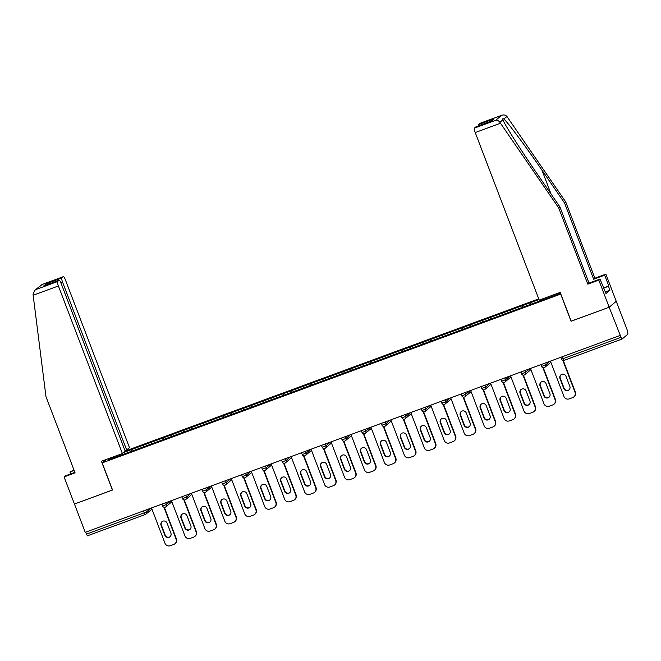 <?xml version="1.0" encoding="UTF-8"?>
<svg xmlns="http://www.w3.org/2000/svg" width="661" height="661" viewBox="0 0 661 661"><rect width="100%" height="100%" fill="white"/><g stroke="black" fill="none" stroke-linecap="round" stroke-linejoin="round"><path stroke-width="0.99" d="M538.74 298.863L125.16 451.091M603.435 288.006L608.806 286.031L604.658 275.183L605.873 274.158L627.041 329.583L627.95 334.111L622.1 339.027L564.172 360.344L563.147 358.65L621.067 337.333L609.169 307.233L616.234 301.292L609.169 307.233L571.195 321.213L560.189 292.393L539.219 300.119L475.234 132.547A4.156 0.76 -110.2 0 1 474.367 128.151L475.937 126.829A4.156 0.76 -110.2 0 1 475.978 126.805A4.156 0.76 -110.2 0 1 476.027 126.796M74.891 472.359L65.299 475.887L64.084 476.912L74.445 504.037L112.552 490.016L102.191 462.882L106.239 459.478M102.191 462.882L560.817 294.029M110.461 457.924L108.148 459.866L147.61 445.374M123.665 452.463L131.299 449.629L131.886 451.166M143.693 446.786L143.445 445.15L131.299 449.629M143.379 445.208L151.245 442.283L151.832 443.82M163.639 439.449L163.391 437.813L151.245 442.283M163.325 437.863L171.191 434.938L171.777 436.483M183.584 432.104L183.337 430.468L171.191 434.938M183.271 430.526L191.136 427.601L191.723 429.138M203.53 424.759L203.282 423.131L191.136 427.601M203.216 423.18L211.082 420.256L211.669 421.792M223.476 417.422L223.228 415.786L211.082 420.256M223.17 415.843L231.028 412.918L231.614 414.455M243.422 410.076L243.174 408.448L231.028 412.918M243.116 408.498L250.973 405.573L251.56 407.11M263.367 402.739L263.119 401.103L250.973 405.573M263.061 401.161L270.919 398.236L271.506 399.773M283.313 395.394L283.065 393.766L270.919 398.236M283.007 393.816L290.865 390.891L291.451 392.427M303.267 388.057L303.011 386.421L290.865 390.891M302.953 386.47L310.81 383.554L311.397 385.09M323.212 380.711L322.965 379.084L310.81 383.554M322.899 379.133L330.764 376.208L331.351 377.745M343.158 373.374L342.91 371.738L330.764 376.208M342.844 371.788L350.71 368.871L351.297 370.408M363.104 366.029L362.856 364.401L350.71 368.871M362.79 364.451L370.656 361.526L371.242 363.063M383.05 358.692L382.802 357.056L370.656 361.526M382.736 357.105L390.601 354.189L391.188 355.725M402.995 351.346L402.747 349.719L390.601 354.189M402.689 349.768L410.547 346.843L411.134 348.38M422.941 344.009L422.693 342.373L410.547 346.843M422.635 342.423L430.493 339.506L431.079 341.043M442.887 336.664L442.639 335.028L430.493 339.506M442.581 335.086L450.438 332.161L451.025 333.698M462.832 329.318L462.584 327.691L450.438 332.161M462.526 327.74L470.384 324.815L470.971 326.352M482.778 321.981L482.53 320.345L470.384 324.815M482.472 320.403L490.33 317.478L490.916 319.015M502.732 314.636L502.476 313.008L490.33 317.478M502.418 313.058L510.275 310.133L510.862 311.67M522.677 307.299L522.43 305.663L510.275 310.133M522.364 305.721L530.229 302.796L530.816 304.333M539.012 299.565L530.229 302.796M560.239 292.526L558.223 294.211L147.593 445.349M151.493 443.944L151.179 442.333M171.439 436.599L171.125 434.996M191.393 429.262L191.07 427.65M211.338 421.916L211.016 420.313M231.284 414.579L230.97 412.968M251.23 407.234L250.916 405.631M271.175 399.897L270.861 398.286M291.121 392.551L290.807 390.948M311.067 385.214L310.753 383.603M331.012 377.869L330.698 376.258M350.958 370.532L350.644 368.921M370.904 363.186L370.59 361.575M390.858 355.841L390.535 354.238M410.803 348.504L410.481 346.893M430.749 341.159L430.435 339.556M450.695 333.822L450.381 332.21M470.64 326.476L470.326 324.873M490.586 319.139L490.272 317.528M510.532 311.794L510.218 310.191M530.477 304.457L530.163 302.845M621.067 337.333L622.1 339.027L564.172 360.344A2.082 2.082 0 0 1 561.511 359.138L561.536 359.097M542.623 299.954L542.425 298.937M112.535 489.975L74.445 504.037L85.252 532.336L619.968 335.524M145.271 514.522L87.376 535.831L85.608 532.204M571.17 321.163L609.169 307.233L598.808 280.099L600.023 279.074L605.972 293.525L609.954 290.187L608.475 286.312L603.485 288.146M571.063 321.254L560.702 294.12M131.547 451.281L131.233 449.678M113.428 457.924L112.337 457.238M573.872 396.914A4.156 4.082 -130.1 0 0 575.029 392.32L575.334 392.064A4.156 4.082 49.9 0 1 574.178 396.658L573.872 396.914A4.156 4.082 -130.1 0 1 572.674 397.608L569.22 398.88A4.156 4.082 -130.1 0 1 563.907 396.418L550.431 361.121M575.029 392.32L562.833 360.377M565.981 376.274A3.255 3.198 -130.1 0 0 560.883 374.886A3.255 3.198 -130.1 0 0 559.974 378.48L563.825 388.561A3.255 3.198 -130.1 0 0 568.923 389.949A3.255 3.198 -130.1 0 0 569.832 386.346L565.981 376.274M575.334 392.064L563.271 360.46M561.04 374.762A3.255 3.198 -130.1 0 0 560.28 378.224L564.13 388.304A3.255 3.198 -130.1 0 0 569.071 389.816M553.926 404.259A4.156 4.082 -130.1 0 0 555.083 399.665L555.389 399.401A4.156 4.082 49.9 0 1 554.232 403.995L553.926 404.259A4.156 4.082 -130.1 0 1 552.728 404.953L549.274 406.218A4.156 4.082 -130.1 0 1 543.962 403.755L530.486 368.466M555.083 399.665L542.888 367.714M546.036 383.611A3.255 3.198 -130.1 0 0 540.938 382.223A3.255 3.198 -130.1 0 0 540.029 385.826L543.879 395.906A3.255 3.198 -130.1 0 0 548.977 397.286A3.255 3.198 -130.1 0 0 549.886 393.692L546.036 383.611M555.389 399.401L543.325 367.805M541.095 382.099A3.255 3.198 -130.1 0 0 540.334 385.57L544.185 395.642A3.255 3.198 -130.1 0 0 549.126 397.154M533.972 411.596A4.156 4.082 -130.1 0 0 535.137 407.002L535.443 406.746A4.156 4.082 49.9 0 1 534.286 411.34L533.972 411.596A4.156 4.082 -130.1 0 1 532.783 412.29L529.329 413.563A4.156 4.082 -130.1 0 1 524.016 411.101L510.532 375.803M535.137 407.002L522.934 375.06M526.09 390.957A3.255 3.198 -130.1 0 0 520.992 389.569A3.255 3.198 -130.1 0 0 520.083 393.163L523.933 403.243A3.255 3.198 -130.1 0 0 529.031 404.631A3.255 3.198 -130.1 0 0 529.94 401.029L526.09 390.957M535.443 406.746L523.38 375.142M521.149 389.445A3.255 3.198 -130.1 0 0 520.389 392.907L524.239 402.987A3.255 3.198 -130.1 0 0 529.18 404.499M514.027 418.942A4.156 4.082 -130.1 0 0 515.192 414.348L515.497 414.083A4.156 4.082 49.9 0 1 514.341 418.677L514.027 418.942A4.156 4.082 -130.1 0 1 512.837 419.636L509.383 420.9A4.156 4.082 -130.1 0 1 504.062 418.438L490.586 383.149M515.192 414.348L502.988 382.397M506.144 398.294A3.255 3.198 -130.1 0 0 501.046 396.906A3.255 3.198 -130.1 0 0 500.137 400.508L503.979 410.588A3.255 3.198 -130.1 0 0 509.086 411.977A3.255 3.198 -130.1 0 0 509.995 408.374L506.144 398.294M515.497 414.083L503.434 382.488M501.203 396.782A3.255 3.198 -130.1 0 0 500.443 400.252L504.293 410.324A3.255 3.198 -130.1 0 0 509.234 411.836M494.081 426.279A4.156 4.082 -130.1 0 0 495.246 421.685L495.552 421.429A4.156 4.082 49.9 0 1 494.395 426.023L494.081 426.279A4.156 4.082 -130.1 0 1 492.891 426.973L489.437 428.245A4.156 4.082 -130.1 0 1 484.116 425.783L470.64 390.486M495.246 421.685L483.042 389.742M486.199 405.639A3.255 3.198 -130.1 0 0 481.101 404.251A3.255 3.198 -130.1 0 0 480.192 407.854L484.034 417.926A3.255 3.198 -130.1 0 0 489.14 419.314A3.255 3.198 -130.1 0 0 490.049 415.719L486.199 405.639M495.552 421.429L483.488 389.833M481.258 404.127A3.255 3.198 -130.1 0 0 480.497 407.589L484.348 417.669A3.255 3.198 -130.1 0 0 489.289 419.181M474.135 433.624A4.156 4.082 -130.1 0 0 475.3 429.03L475.606 428.766A4.156 4.082 49.9 0 1 474.449 433.36L474.135 433.624A4.156 4.082 -130.1 0 1 472.937 434.318L469.492 435.582A4.156 4.082 -130.1 0 1 464.171 433.12L450.695 397.831M475.3 429.03L463.097 397.079M466.253 412.976A3.255 3.198 -130.1 0 0 461.155 411.596A3.255 3.198 -130.1 0 0 460.246 415.191L464.088 425.271A3.255 3.198 -130.1 0 0 469.194 426.659A3.255 3.198 -130.1 0 0 470.103 423.057L466.253 412.976M475.606 428.766L463.543 397.17M461.312 411.464A3.255 3.198 -130.1 0 0 460.552 414.934L464.402 425.006A3.255 3.198 -130.1 0 0 469.343 426.519M604.658 275.183L593.661 279.231L564.552 203.001L565.766 201.977L506.937 116.485C505.566 114.94 503.748 114.584 501.492 115.411L480.2 123.243A4.156 0.76 -110.2 0 1 480.241 123.219A4.156 0.76 -110.2 0 1 480.291 123.21M564.552 203.001L541.929 170.108C525.925 146.684 506.987 121.285 503.872 119.063C502.814 118.402 502.517 118.65 502.971 119.815C504.087 123.731 521.157 150.691 537.294 174L559.917 206.901L589.025 283.123L600.023 279.074M593.661 279.231L594.875 278.207L605.873 274.158M565.766 201.977L594.875 278.207M474.367 128.151L495.659 120.31C497.303 120.005 498.716 120.699 499.906 122.392L558.702 207.918L587.811 284.147L589.025 283.123M587.811 284.147L598.808 280.099M558.702 207.918L559.917 206.901M478.589 125.846A4.156 0.76 -110.2 0 1 478.63 124.565L480.2 123.243M502.93 119.699L499.906 122.392M609.954 290.187L605.344 291.881M490.867 121.335L475.937 126.829M478.63 124.565L493.974 118.914L490.636 121.409M480.241 123.219L501.79 115.287L495.659 120.31M33.157 295.252L33.05 294.228L34.843 290.27L36.248 289.402L57.54 281.569A4.156 0.76 69.8 0 0 58.399 285.965L33.157 295.252L45.973 396.633L75.081 472.863L64.084 476.912M124.962 450.571L126.656 449.951L129.457 447.596L65.464 280.024A4.156 0.76 69.8 0 0 63.415 276.637A4.156 0.76 69.8 0 0 63.365 276.662L61.803 277.984A4.156 0.76 69.8 0 0 62.663 282.379L60.961 283.007M126.656 449.951L62.663 282.379M70.669 473.912L69.934 471.987L73.966 469.93M74.156 470.434L69.934 471.987M112.42 490.065L101.422 461.254L122.392 453.537L125.193 451.182L61.2 283.61A4.156 0.76 69.8 0 0 59.151 280.223A4.156 0.76 69.8 0 0 59.102 280.247L57.54 281.569M122.392 453.537L58.399 285.965M48.922 283.99L46.46 283.627L61.803 277.984M59.102 280.247L44.361 285.676M63.365 276.662L41.874 284.569L34.843 290.27M454.19 440.961A4.156 4.082 -130.1 0 0 455.346 436.367L455.66 436.111A4.156 4.082 49.9 0 1 454.495 440.705L454.19 440.961A4.156 4.082 -130.1 0 1 452.992 441.655L449.546 442.928A4.156 4.082 -130.1 0 1 444.225 440.466L430.749 405.168M455.346 436.367L443.151 404.425M446.307 420.322A3.255 3.198 -130.1 0 0 441.201 418.934A3.255 3.198 -130.1 0 0 440.292 422.536L444.142 432.608A3.255 3.198 -130.1 0 0 449.249 433.996A3.255 3.198 -130.1 0 0 450.158 430.402L446.307 420.322M455.66 436.111L443.597 404.515M441.366 418.81A3.255 3.198 -130.1 0 0 440.606 422.272L444.456 432.352A3.255 3.198 -130.1 0 0 449.397 433.864M434.244 448.307A4.156 4.082 -130.1 0 0 435.401 443.713L435.715 443.448A4.156 4.082 49.9 0 1 434.55 448.042L434.244 448.307A4.156 4.082 -130.1 0 1 433.046 449.001L429.592 450.273A4.156 4.082 -130.1 0 1 424.279 447.803L410.803 412.514M435.401 443.713L423.205 411.762M426.362 427.659A3.255 3.198 -130.1 0 0 421.255 426.279A3.255 3.198 -130.1 0 0 420.346 429.873L424.197 439.953A3.255 3.198 -130.1 0 0 429.295 441.341A3.255 3.198 -130.1 0 0 430.204 437.739L426.362 427.659M435.715 443.448L423.643 411.853M421.421 426.147A3.255 3.198 -130.1 0 0 420.66 429.617L424.502 439.689A3.255 3.198 -130.1 0 0 429.452 441.201M414.298 455.644A4.156 4.082 -130.1 0 0 415.455 451.05L415.769 450.794A4.156 4.082 49.9 0 1 414.604 455.388L414.298 455.644A4.156 4.082 -130.1 0 1 413.1 456.338L409.646 457.61A4.156 4.082 -130.1 0 1 404.334 455.148L390.858 419.851M415.455 451.05L403.26 419.107M406.416 435.004A3.255 3.198 -130.1 0 0 401.31 433.616A3.255 3.198 -130.1 0 0 400.401 437.218L404.251 447.29A3.255 3.198 -130.1 0 0 409.349 448.679A3.255 3.198 -130.1 0 0 410.258 445.084L406.416 435.004M415.769 450.794L403.697 419.198M401.467 433.492A3.255 3.198 -130.1 0 0 400.715 436.954L404.557 447.034A3.255 3.198 -130.1 0 0 409.506 448.546M394.353 462.989A4.156 4.082 -130.1 0 0 395.509 458.395L395.823 458.131A4.156 4.082 49.9 0 1 394.658 462.725L394.353 462.989A4.156 4.082 -130.1 0 1 393.155 463.683L389.701 464.956A4.156 4.082 -130.1 0 1 384.388 462.485L370.912 427.196M395.509 458.395L383.314 426.452M386.462 442.349A3.255 3.198 -130.1 0 0 381.364 440.961A3.255 3.198 -130.1 0 0 380.455 444.556L384.305 454.636A3.255 3.198 -130.1 0 0 389.403 456.024A3.255 3.198 -130.1 0 0 390.312 452.421L386.462 442.349M395.823 458.131L383.752 426.535M381.521 440.837A3.255 3.198 -130.1 0 0 380.769 444.299L384.611 454.371A3.255 3.198 -130.1 0 0 389.552 455.883M374.407 470.326A4.156 4.082 -130.1 0 0 375.564 465.732L375.869 465.476A4.156 4.082 49.9 0 1 374.713 470.07L374.407 470.326A4.156 4.082 -130.1 0 1 373.209 471.02L369.755 472.293A4.156 4.082 -130.1 0 1 364.442 469.831L350.966 434.541M375.564 465.732L363.368 433.79M366.516 449.687A3.255 3.198 -130.1 0 0 361.418 448.298A3.255 3.198 -130.1 0 0 360.509 451.901L364.36 461.973A3.255 3.198 -130.1 0 0 369.458 463.361A3.255 3.198 -130.1 0 0 370.367 459.767L366.516 449.687M375.869 465.476L363.806 433.88M361.575 448.175A3.255 3.198 -130.1 0 0 360.815 451.637L364.665 461.717A3.255 3.198 -130.1 0 0 369.606 463.229M354.461 477.672A4.156 4.082 -130.1 0 0 355.618 473.078L355.924 472.813A4.156 4.082 49.9 0 1 354.767 477.416L354.461 477.672A4.156 4.082 -130.1 0 1 353.263 478.366L349.809 479.638A4.156 4.082 -130.1 0 1 344.497 477.168L331.021 441.878M355.618 473.078L343.423 441.135M346.571 457.032A3.255 3.198 -130.1 0 0 341.473 455.644A3.255 3.198 -130.1 0 0 340.564 459.238L344.414 469.318A3.255 3.198 -130.1 0 0 349.512 470.706A3.255 3.198 -130.1 0 0 350.421 467.104L346.571 457.032M355.924 472.813L343.86 441.218M341.63 455.52A3.255 3.198 -130.1 0 0 340.869 458.982L344.72 469.062A3.255 3.198 -130.1 0 0 349.661 470.574M334.507 485.017A4.156 4.082 -130.1 0 0 335.672 480.415L335.978 480.159A4.156 4.082 49.9 0 1 334.821 484.753L334.507 485.017A4.156 4.082 -130.1 0 1 333.318 485.703L329.864 486.975A4.156 4.082 -130.1 0 1 324.551 484.513L311.067 449.224M335.672 480.415L323.469 448.472M326.625 464.369A3.255 3.198 -130.1 0 0 321.527 462.981A3.255 3.198 -130.1 0 0 320.618 466.583L324.468 476.664A3.255 3.198 -130.1 0 0 329.566 478.043A3.255 3.198 -130.1 0 0 330.475 474.449L326.625 464.369M335.978 480.159L323.915 448.563M321.684 462.857A3.255 3.198 -130.1 0 0 320.924 466.319L324.774 476.399A3.255 3.198 -130.1 0 0 329.715 477.911M314.562 492.354A4.156 4.082 -130.1 0 0 315.727 487.76L316.032 487.504A4.156 4.082 49.9 0 1 314.876 492.098L314.562 492.354A4.156 4.082 -130.1 0 1 313.372 493.048L309.918 494.321A4.156 4.082 -130.1 0 1 304.597 491.858L291.121 456.561M315.727 487.76L303.523 455.817M306.679 471.714A3.255 3.198 -130.1 0 0 301.581 470.326A3.255 3.198 -130.1 0 0 300.672 473.92L304.514 484.001A3.255 3.198 -130.1 0 0 309.621 485.389A3.255 3.198 -130.1 0 0 310.53 481.786L306.679 471.714M316.032 487.504L303.969 455.9M301.738 470.202A3.255 3.198 -130.1 0 0 300.978 473.664L304.828 483.745A3.255 3.198 -130.1 0 0 309.769 485.257M294.616 499.699A4.156 4.082 -130.1 0 0 295.781 495.106L296.087 494.841A4.156 4.082 49.9 0 1 294.93 499.435L294.616 499.699A4.156 4.082 -130.1 0 1 293.426 500.394L289.972 501.658A4.156 4.082 -130.1 0 1 284.651 499.195L271.175 463.906M295.781 495.106L283.577 463.154M286.734 479.051A3.255 3.198 -130.1 0 0 281.636 477.663A3.255 3.198 -130.1 0 0 280.727 481.266L284.569 491.346A3.255 3.198 -130.1 0 0 289.675 492.726A3.255 3.198 -130.1 0 0 290.584 489.132L286.734 479.051M296.087 494.841L284.023 463.245M281.793 477.539A3.255 3.198 -130.1 0 0 281.032 481.001L284.883 491.082A3.255 3.198 -130.1 0 0 289.824 492.594M274.67 507.037A4.156 4.082 -130.1 0 0 275.835 502.443L276.141 502.186A4.156 4.082 49.9 0 1 274.984 506.78L274.67 507.037A4.156 4.082 -130.1 0 1 273.472 507.731L270.027 509.003A4.156 4.082 -130.1 0 1 264.706 506.541L251.23 471.243M275.835 502.443L263.632 470.5M266.788 486.397A3.255 3.198 -130.1 0 0 261.69 485.009A3.255 3.198 -130.1 0 0 260.781 488.603L264.623 498.683A3.255 3.198 -130.1 0 0 269.729 500.071A3.255 3.198 -130.1 0 0 270.638 496.469L266.788 486.397M276.141 502.186L264.078 470.582M261.847 484.885A3.255 3.198 -130.1 0 0 261.087 488.347L264.937 498.427A3.255 3.198 -130.1 0 0 269.878 499.939M254.725 514.382A4.156 4.082 -130.1 0 0 255.881 509.788L256.195 509.524A4.156 4.082 49.9 0 1 255.03 514.118L254.725 514.382A4.156 4.082 -130.1 0 1 253.527 515.076L250.081 516.34A4.156 4.082 -130.1 0 1 244.76 513.878L231.284 478.589M255.881 509.788L243.686 477.837M246.842 493.734A3.255 3.198 -130.1 0 0 241.736 492.346A3.255 3.198 -130.1 0 0 240.827 495.948L244.677 506.029A3.255 3.198 -130.1 0 0 249.784 507.417A3.255 3.198 -130.1 0 0 250.693 503.814L246.842 493.734M256.195 509.524L244.132 477.928M241.901 492.222A3.255 3.198 -130.1 0 0 241.141 495.692L244.991 505.764A3.255 3.198 -130.1 0 0 249.932 507.276M234.779 521.719A4.156 4.082 -130.1 0 0 235.936 517.125L236.25 516.869A4.156 4.082 49.9 0 1 235.085 521.463L234.779 521.719A4.156 4.082 -130.1 0 1 233.581 522.413L230.127 523.686A4.156 4.082 -130.1 0 1 224.814 521.223L211.338 485.926M235.936 517.125L223.74 485.182M226.897 501.079A3.255 3.198 -130.1 0 0 221.79 499.691A3.255 3.198 -130.1 0 0 220.881 503.294L224.732 513.366A3.255 3.198 -130.1 0 0 229.83 514.754A3.255 3.198 -130.1 0 0 230.739 511.151L226.897 501.079M236.25 516.869L224.178 485.273M221.956 499.567A3.255 3.198 -130.1 0 0 221.195 503.029L225.037 513.11A3.255 3.198 -130.1 0 0 229.987 514.622M214.833 529.064A4.156 4.082 -130.1 0 0 215.99 524.47L216.304 524.206A4.156 4.082 49.9 0 1 215.139 528.8L214.833 529.064A4.156 4.082 -130.1 0 1 213.635 529.758L210.181 531.023A4.156 4.082 -130.1 0 1 204.869 528.56L191.393 493.271M215.99 524.47L203.795 492.519M206.951 508.416A3.255 3.198 -130.1 0 0 201.845 507.028A3.255 3.198 -130.1 0 0 200.936 510.631L204.786 520.711A3.255 3.198 -130.1 0 0 209.884 522.099A3.255 3.198 -130.1 0 0 210.793 518.497L206.951 508.416M216.304 524.206L204.232 492.61M202.002 506.904A3.255 3.198 -130.1 0 0 201.25 510.375L205.092 520.447A3.255 3.198 -130.1 0 0 210.041 521.959M194.888 536.402A4.156 4.082 -130.1 0 0 196.044 531.808L196.358 531.551A4.156 4.082 49.9 0 1 195.193 536.145L194.888 536.402A4.156 4.082 -130.1 0 1 193.69 537.096L190.236 538.368A4.156 4.082 -130.1 0 1 184.923 535.906L171.447 500.608M196.044 531.808L183.849 499.865M186.997 515.762A3.255 3.198 -130.1 0 0 181.899 514.374A3.255 3.198 -130.1 0 0 180.99 517.976L184.84 528.048A3.255 3.198 -130.1 0 0 189.938 529.436A3.255 3.198 -130.1 0 0 190.847 525.842L186.997 515.762M196.358 531.551L184.287 499.956M182.056 514.25A3.255 3.198 -130.1 0 0 181.304 517.712L185.146 527.792A3.255 3.198 -130.1 0 0 190.087 529.304M174.942 543.747A4.156 4.082 -130.1 0 0 176.099 539.153L176.404 538.889A4.156 4.082 49.9 0 1 175.248 543.482L174.942 543.747A4.156 4.082 -130.1 0 1 173.744 544.441L170.29 545.713A4.156 4.082 -130.1 0 1 164.977 543.243L151.501 507.954M176.099 539.153L163.903 507.202M167.051 523.099A3.255 3.198 -130.1 0 0 161.953 521.719A3.255 3.198 -130.1 0 0 161.044 525.313L164.895 535.393A3.255 3.198 -130.1 0 0 169.993 536.782A3.255 3.198 -130.1 0 0 170.902 533.179L167.051 523.099M176.404 538.889L164.341 507.293M162.11 521.587A3.255 3.198 -130.1 0 0 161.35 525.057L165.2 535.129A3.255 3.198 -130.1 0 0 170.141 536.641M562.412 356.717L563.147 358.65L561.511 359.138L560.817 357.304M86.351 534.146L144.272 512.82L143.528 510.887M151.749 509.251A2.082 2.082 0 0 0 151.931 509.086A2.082 2.041 -130.1 0 1 151.749 509.251L145.916 514.159A2.082 2.041 -130.1 0 1 145.321 514.506L144.272 512.82L146.502 511.862L150.865 508.185M544.738 363.22L545.432 365.029L549.795 361.352M550.679 362.426A2.082 2.041 -130.1 0 0 550.861 362.253A2.082 2.082 0 0 1 550.679 362.426L544.846 367.326A2.082 2.041 -130.1 0 0 545.432 365.029L541.59 366.442M544.251 367.673A2.082 2.041 -130.1 0 0 544.846 367.326A2.082 2.082 0 0 1 541.566 366.475L540.872 364.641M524.793 370.557L525.478 372.366L529.849 368.698M504.847 377.902L505.533 379.711L509.904 376.035M484.901 385.239L485.587 387.057L489.958 383.38M464.947 392.584L465.641 394.394L470.012 390.717M445.002 399.922L445.696 401.739L450.067 398.062M425.056 407.267L425.75 409.076L430.121 405.4M405.11 414.604L405.804 416.422L410.175 412.745M385.165 421.949L385.859 423.759L390.23 420.09M365.219 429.295L365.913 431.104L370.284 427.427M345.273 436.632L345.967 438.441L350.33 434.773M325.328 443.977L326.013 445.787L330.384 442.11M305.382 451.314L306.068 453.124L310.439 449.455M285.436 458.66L286.122 460.469L290.493 456.792M265.482 465.997L266.176 467.806L270.547 464.138M245.537 473.342L246.231 475.152L250.602 471.475M225.591 480.679L226.285 482.489L230.656 478.82M205.645 488.025L206.339 489.834L210.71 486.157M185.7 495.362L186.394 497.179L190.765 493.503M165.754 502.707L166.448 504.517L170.819 500.84M145.808 510.044L146.502 511.862A2.082 2.041 -130.1 0 1 145.916 514.159A2.082 2.082 0 0 1 145.296 514.514L87.376 535.831M530.733 369.763A2.082 2.041 -130.1 0 0 530.915 369.59A2.082 2.082 0 0 1 530.733 369.763L524.9 374.663A2.082 2.041 -130.1 0 0 525.478 372.366L521.645 373.779M524.305 375.01A2.082 2.041 -130.1 0 0 524.9 374.663A2.082 2.082 0 0 1 521.62 373.82L520.926 371.986M510.788 377.109A2.082 2.041 -130.1 0 0 510.97 376.935A2.082 2.082 0 0 1 510.788 377.109L504.954 382.008A2.082 2.041 -130.1 0 0 505.533 379.711L501.699 381.124M504.36 382.355A2.082 2.041 -130.1 0 0 504.954 382.008A2.082 2.082 0 0 1 501.674 381.157L500.972 379.323M490.842 384.446A2.082 2.041 -130.1 0 0 491.024 384.272A2.082 2.082 0 0 1 490.842 384.446L485.009 389.354A2.082 2.041 -130.1 0 0 485.587 387.057L481.753 388.461M484.414 389.701A2.082 2.041 -130.1 0 0 485.009 389.354A2.082 2.082 0 0 1 481.729 388.503L481.026 386.668M470.896 391.791A2.082 2.041 -130.1 0 0 471.07 391.618A2.082 2.082 0 0 1 470.896 391.791L465.063 396.691A2.082 2.041 -130.1 0 0 465.641 394.394L461.808 395.807M464.468 397.038A2.082 2.041 -130.1 0 0 465.063 396.691A2.082 2.082 0 0 1 461.783 395.84L461.081 394.006M450.951 399.128A2.082 2.041 -130.1 0 0 451.124 398.963A2.082 2.082 0 0 1 450.951 399.128L445.117 404.036A2.082 2.041 -130.1 0 0 445.696 401.739L441.862 403.144M444.514 404.383A2.082 2.041 -130.1 0 0 445.117 404.036A2.082 2.082 0 0 1 441.837 403.185L441.135 401.351M430.997 406.474A2.082 2.041 -130.1 0 0 431.179 406.3A2.082 2.082 0 0 1 430.997 406.474L425.172 411.373A2.082 2.041 -130.1 0 0 425.75 409.076L421.916 410.489M424.569 411.72A2.082 2.041 -130.1 0 0 425.172 411.373A2.082 2.082 0 0 1 421.892 410.522L421.189 408.688M411.051 413.811A2.082 2.041 -130.1 0 0 411.233 413.646A2.082 2.082 0 0 1 411.051 413.811L405.226 418.719A2.082 2.041 -130.1 0 0 405.804 416.422L401.971 417.835M404.623 419.066A2.082 2.041 -130.1 0 0 405.226 418.719A2.082 2.082 0 0 1 401.946 417.868L401.244 416.033M391.105 421.156A2.082 2.041 -130.1 0 0 391.287 420.983A2.082 2.082 0 0 1 391.105 421.156L385.28 426.056A2.082 2.041 -130.1 0 0 385.859 423.759L382.025 425.172A2.082 2.082 0 0 0 385.28 426.056A2.082 2.041 -130.1 0 1 384.677 426.403M371.16 428.493A2.082 2.041 -130.1 0 0 371.342 428.328A2.082 2.082 0 0 1 371.16 428.493L365.326 433.401A2.082 2.041 -130.1 0 0 365.913 431.104L362.071 432.517M364.732 433.748A2.082 2.041 -130.1 0 0 365.326 433.401A2.082 2.082 0 0 1 362.046 432.55L361.352 430.716M351.214 435.839A2.082 2.041 -130.1 0 0 351.396 435.665A2.082 2.082 0 0 1 351.214 435.839L345.381 440.738A2.082 2.041 -130.1 0 0 345.967 438.441L342.125 439.854M344.786 441.085A2.082 2.041 -130.1 0 0 345.381 440.738A2.082 2.082 0 0 1 342.101 439.887L341.406 438.053M331.268 443.176A2.082 2.041 -130.1 0 0 331.45 443.01A2.082 2.082 0 0 1 331.268 443.176L325.435 448.084A2.082 2.041 -130.1 0 0 326.013 445.787L322.18 447.2M324.84 448.431A2.082 2.041 -130.1 0 0 325.435 448.084A2.082 2.082 0 0 1 322.155 447.233L321.453 445.398M311.323 450.521A2.082 2.041 -130.1 0 0 311.505 450.348A2.082 2.082 0 0 1 311.323 450.521L305.489 455.421A2.082 2.041 -130.1 0 0 306.068 453.124L302.234 454.537M304.895 455.768A2.082 2.041 -130.1 0 0 305.489 455.421A2.082 2.082 0 0 1 302.209 454.578L301.507 452.735M291.377 457.866A2.082 2.041 -130.1 0 0 291.559 457.693A2.082 2.082 0 0 1 291.377 457.866L285.544 462.766A2.082 2.041 -130.1 0 0 286.122 460.469L282.288 461.882M284.949 463.113A2.082 2.041 -130.1 0 0 285.544 462.766A2.082 2.082 0 0 1 282.264 461.915L281.561 460.081M271.431 465.204A2.082 2.041 -130.1 0 0 271.605 465.03A2.082 2.082 0 0 1 271.431 465.204L265.598 470.103A2.082 2.041 -130.1 0 0 266.176 467.806L262.343 469.219M265.003 470.45A2.082 2.041 -130.1 0 0 265.598 470.103A2.082 2.082 0 0 1 262.318 469.26L261.616 467.426M251.486 472.549A2.082 2.041 -130.1 0 0 251.659 472.375A2.082 2.082 0 0 1 251.486 472.549L245.652 477.449A2.082 2.041 -130.1 0 0 246.231 475.152L242.397 476.564A2.082 2.082 0 0 0 245.652 477.449A2.082 2.041 -130.1 0 1 245.049 477.796M231.532 479.886A2.082 2.041 -130.1 0 0 231.714 479.712A2.082 2.082 0 0 1 231.532 479.886L225.707 484.786A2.082 2.041 -130.1 0 0 226.285 482.489L222.451 483.902M225.104 485.133A2.082 2.041 -130.1 0 0 225.707 484.786A2.082 2.082 0 0 1 222.427 483.943L221.724 482.109M211.586 487.231A2.082 2.041 -130.1 0 0 211.768 487.058A2.082 2.082 0 0 1 211.586 487.231L205.761 492.131A2.082 2.041 -130.1 0 0 206.339 489.834L202.506 491.247M205.158 492.478A2.082 2.041 -130.1 0 0 205.761 492.131A2.082 2.082 0 0 1 202.481 491.28L201.779 489.446M191.64 494.568A2.082 2.041 -130.1 0 0 191.822 494.395A2.082 2.082 0 0 1 191.64 494.568L185.815 499.476A2.082 2.041 -130.1 0 0 186.394 497.179L182.56 498.584M185.212 499.823A2.082 2.041 -130.1 0 0 185.815 499.476A2.082 2.082 0 0 1 182.535 498.625L181.833 496.791M171.695 501.914A2.082 2.041 -130.1 0 0 171.877 501.74A2.082 2.082 0 0 1 171.695 501.914L165.861 506.813A2.082 2.041 -130.1 0 0 166.448 504.517L162.606 505.929M165.267 507.161A2.082 2.041 -130.1 0 0 165.861 506.813A2.082 2.082 0 0 1 162.581 505.962L161.887 504.128M506.937 116.485L503.872 119.063M493.974 118.914L491.28 121.186M500.468 123.252L475.234 132.547M551.059 194.02L541.929 170.108M42.081 284.503L36.248 289.402M43.758 285.899L46.46 283.627M381.298 423.37L382 425.205M241.67 474.763L242.372 476.598M475.978 126.805L491.065 121.252M59.151 280.223L44.056 285.775M41.874 284.569L63.415 276.637"/></g></svg>

